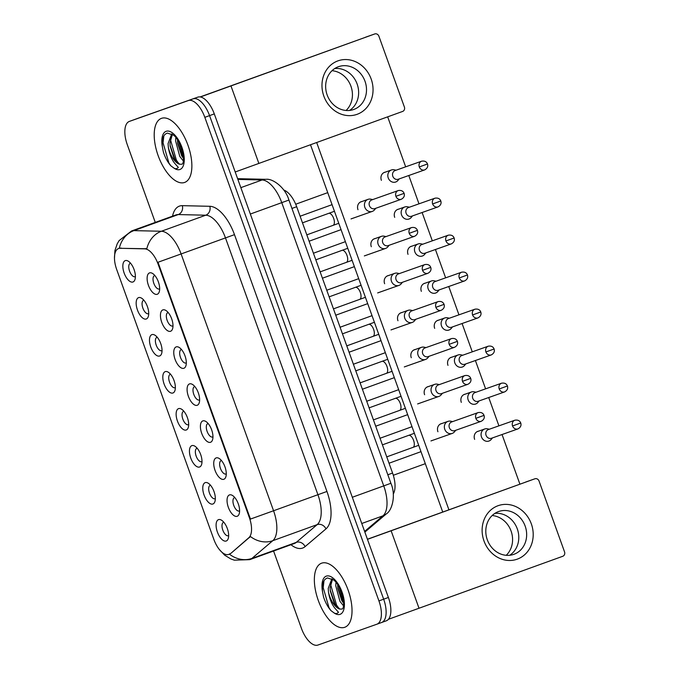 <?xml version="1.0" encoding="UTF-8"?>
<svg xmlns="http://www.w3.org/2000/svg" width="679" height="679" viewBox="0 0 679 679"><rect width="100%" height="100%" fill="white"/><g stroke="black" fill="none" stroke-linecap="round" stroke-linejoin="round"><path stroke-width="1.02" d="M216.151 457.909A11.356 5.262 70.1 0 1 219.292 458.554A11.356 5.262 70.1 0 1 225.878 476.768A11.356 5.262 70.1 0 1 223.849 479.281A11.356 5.262 70.1 0 1 215.039 470.352A11.356 5.262 70.1 0 1 216.151 457.909M221.473 460.557A7.096 3.285 -109.9 0 0 221.142 460.634A7.096 3.285 -109.9 0 0 220.454 468.417A7.096 3.285 -109.9 0 0 225.954 473.993A7.096 3.285 -109.9 0 0 225.963 473.984A7.096 3.285 -109.9 0 0 226.277 473.832M202.834 420.904A11.356 5.262 70.1 0 1 205.975 421.549A11.356 5.262 70.1 0 1 212.561 439.763A11.356 5.262 70.1 0 1 210.524 442.284A11.356 5.262 70.1 0 1 201.714 433.346A11.356 5.262 70.1 0 1 202.834 420.904M208.156 423.552A7.096 3.285 -109.9 0 0 207.825 423.628A7.096 3.285 -109.9 0 0 207.816 423.637A7.096 3.285 -109.9 0 0 207.129 431.42A7.096 3.285 -109.9 0 0 212.629 436.987A7.096 3.285 -109.9 0 0 212.646 436.987A7.096 3.285 -109.9 0 0 212.96 436.826M189.509 383.907A11.356 5.262 70.1 0 1 192.649 384.552A11.356 5.262 70.1 0 1 199.236 402.757A11.356 5.262 70.1 0 1 197.207 405.278A11.356 5.262 70.1 0 1 188.397 396.341A11.356 5.262 70.1 0 1 189.509 383.907M194.831 386.546A7.096 3.285 -109.9 0 0 194.5 386.623A7.096 3.285 -109.9 0 0 194.491 386.631A7.096 3.285 -109.9 0 0 193.812 394.414A7.096 3.285 -109.9 0 0 199.312 399.982A7.096 3.285 -109.9 0 0 199.32 399.982A7.096 3.285 -109.9 0 0 199.634 399.829M176.184 346.901A11.356 5.262 70.1 0 1 179.324 347.546A11.356 5.262 70.1 0 1 185.919 365.752A11.356 5.262 70.1 0 1 183.882 368.273A11.356 5.262 70.1 0 1 175.072 359.344A11.356 5.262 70.1 0 1 176.184 346.901M181.505 349.549A7.096 3.285 -109.9 0 0 181.183 349.626A7.096 3.285 -109.9 0 0 180.487 357.409A7.096 3.285 -109.9 0 0 185.987 362.985A7.096 3.285 -109.9 0 0 186.004 362.976A7.096 3.285 -109.9 0 0 186.309 362.824M162.867 309.896A11.356 5.262 70.1 0 1 166.007 310.541A11.356 5.262 70.1 0 1 172.593 328.755A11.356 5.262 70.1 0 1 170.556 331.267A11.356 5.262 70.1 0 1 161.755 322.338A11.356 5.262 70.1 0 1 162.867 309.896M168.188 312.544A7.096 3.285 -109.9 0 0 167.857 312.62A7.096 3.285 -109.9 0 0 167.161 320.412A7.096 3.285 -109.9 0 0 172.67 325.979A7.096 3.285 -109.9 0 0 172.678 325.979A7.096 3.285 -109.9 0 0 172.992 325.818M149.541 272.899A11.356 5.262 70.1 0 1 152.682 273.544A11.356 5.262 70.1 0 1 159.276 291.749A11.356 5.262 70.1 0 1 157.239 294.27A11.356 5.262 70.1 0 1 148.429 285.333A11.356 5.262 70.1 0 1 149.541 272.899M154.863 275.538A7.096 3.285 -109.9 0 0 154.532 275.615A7.096 3.285 -109.9 0 0 153.844 283.406A7.096 3.285 -109.9 0 0 159.344 288.974A7.096 3.285 -109.9 0 0 159.353 288.974A7.096 3.285 -109.9 0 0 159.667 288.813M229.477 494.915A11.356 5.262 70.1 0 1 232.617 495.56A11.356 5.262 70.1 0 1 239.203 513.765A11.356 5.262 70.1 0 1 237.166 516.286A11.356 5.262 70.1 0 1 228.356 507.349A11.356 5.262 70.1 0 1 229.477 494.915M234.798 497.554A7.096 3.285 -109.9 0 0 234.467 497.639A7.096 3.285 -109.9 0 0 233.771 505.422A7.096 3.285 -109.9 0 0 239.28 510.99A7.096 3.285 -109.9 0 0 239.288 510.99A7.096 3.285 -109.9 0 0 239.602 510.837M205.202 482.633A11.356 5.262 70.1 0 1 208.343 483.278A11.356 5.262 70.1 0 1 214.929 501.492A11.356 5.262 70.1 0 1 212.892 504.005A11.356 5.262 70.1 0 1 204.082 495.076A11.356 5.262 70.1 0 1 205.202 482.633M210.524 485.281A7.096 3.285 -109.9 0 0 210.193 485.358A7.096 3.285 -109.9 0 0 209.497 493.141A7.096 3.285 -109.9 0 0 214.997 498.717A7.096 3.285 -109.9 0 0 215.014 498.709A7.096 3.285 -109.9 0 0 215.328 498.556M191.877 445.628A11.356 5.262 70.1 0 1 195.017 446.281A11.356 5.262 70.1 0 1 201.604 464.487A11.356 5.262 70.1 0 1 199.575 467.008A11.356 5.262 70.1 0 1 190.765 458.07A11.356 5.262 70.1 0 1 191.877 445.628M197.199 448.276A7.096 3.285 -109.9 0 0 196.868 448.352A7.096 3.285 -109.9 0 0 196.18 456.144A7.096 3.285 -109.9 0 0 201.68 461.712A7.096 3.285 -109.9 0 0 201.688 461.712A7.096 3.285 -109.9 0 0 202.002 461.55M178.56 408.631A11.356 5.262 70.1 0 1 181.692 409.276A11.356 5.262 70.1 0 1 188.287 427.481A11.356 5.262 70.1 0 1 186.25 430.002A11.356 5.262 70.1 0 1 177.44 421.065A11.356 5.262 70.1 0 1 178.56 408.631M183.882 411.279A7.096 3.285 -109.9 0 0 183.551 411.355A7.096 3.285 -109.9 0 0 182.855 419.138A7.096 3.285 -109.9 0 0 188.355 424.714A7.096 3.285 -109.9 0 0 188.372 424.706A7.096 3.285 -109.9 0 0 188.686 424.553M165.235 371.625A11.356 5.262 70.1 0 1 168.375 372.27A11.356 5.262 70.1 0 1 174.961 390.484A11.356 5.262 70.1 0 1 172.933 392.997A11.356 5.262 70.1 0 1 164.123 384.068A11.356 5.262 70.1 0 1 165.235 371.625M170.556 374.273A7.096 3.285 -109.9 0 0 170.225 374.35A7.096 3.285 -109.9 0 0 169.538 382.133A7.096 3.285 -109.9 0 0 175.038 387.709A7.096 3.285 -109.9 0 0 175.046 387.701A7.096 3.285 -109.9 0 0 175.36 387.548M151.909 334.62A11.356 5.262 70.1 0 1 155.05 335.265A11.356 5.262 70.1 0 1 161.644 353.479A11.356 5.262 70.1 0 1 159.607 356A11.356 5.262 70.1 0 1 150.797 347.062A11.356 5.262 70.1 0 1 151.909 334.62M157.231 337.268A7.096 3.285 -109.9 0 0 156.908 337.344A7.096 3.285 -109.9 0 0 156.212 345.136A7.096 3.285 -109.9 0 0 161.712 350.704A7.096 3.285 -109.9 0 0 161.721 350.704A7.096 3.285 -109.9 0 0 162.035 350.542M138.592 297.623A11.356 5.262 70.1 0 1 141.733 298.268A11.356 5.262 70.1 0 1 148.319 316.473A11.356 5.262 70.1 0 1 146.282 318.994A11.356 5.262 70.1 0 1 137.472 310.057A11.356 5.262 70.1 0 1 138.592 297.623M143.914 300.262A7.096 3.285 -109.9 0 0 143.583 300.347A7.096 3.285 -109.9 0 0 142.887 308.13A7.096 3.285 -109.9 0 0 148.395 313.698A7.096 3.285 -109.9 0 0 148.404 313.698A7.096 3.285 -109.9 0 0 148.718 313.545M125.267 260.617A11.356 5.262 70.1 0 1 128.407 261.262A11.356 5.262 70.1 0 1 134.994 279.476A11.356 5.262 70.1 0 1 132.965 281.989A11.356 5.262 70.1 0 1 124.155 273.06A11.356 5.262 70.1 0 1 125.267 260.617M130.589 263.265A7.096 3.285 -109.9 0 0 130.258 263.342A7.096 3.285 -109.9 0 0 129.57 271.125A7.096 3.285 -109.9 0 0 135.07 276.701A7.096 3.285 -109.9 0 0 135.079 276.692A7.096 3.285 -109.9 0 0 135.393 276.54M218.519 519.639A11.356 5.262 70.1 0 1 221.66 520.284A11.356 5.262 70.1 0 1 228.254 538.489A11.356 5.262 70.1 0 1 226.217 541.01A11.356 5.262 70.1 0 1 217.407 532.073A11.356 5.262 70.1 0 1 218.519 519.639M223.841 522.287A7.096 3.285 -109.9 0 0 223.51 522.363A7.096 3.285 -109.9 0 0 222.822 530.146A7.096 3.285 -109.9 0 0 228.322 535.723A7.096 3.285 -109.9 0 0 228.331 535.714A7.096 3.285 -109.9 0 0 228.645 535.561M230.062 553.648A19.165 8.878 70.1 0 1 228.738 554.429A19.165 8.878 70.1 0 1 228.704 554.437A19.165 8.878 70.1 0 1 213.843 539.364L116.695 269.521A19.165 8.878 70.1 0 1 118.545 248.539A19.165 8.878 70.1 0 1 120.124 248.285L144.805 248.862A19.165 8.878 70.1 0 1 158.114 264.173L249.329 517.525A19.165 8.878 70.1 0 1 248.803 537.734L230.919 553.334L228.738 554.429M283.754 190.044A21.295 9.862 70.1 0 1 296.689 206.722L392.572 473.051A21.295 9.862 70.1 0 1 393.26 493.989M344.737 627.294A34.077 15.787 -109.9 0 0 344.788 627.277A34.077 15.787 -109.9 0 0 348.055 589.915A34.077 15.787 -109.9 0 0 321.651 563.171A34.077 15.787 -109.9 0 0 321.6 563.188A34.077 15.787 -109.9 0 0 318.324 600.55A34.077 15.787 -109.9 0 0 344.737 627.294A34.077 15.787 -109.9 0 0 344.788 627.277A34.077 15.787 -109.9 0 0 348.055 589.915A34.077 15.787 -109.9 0 0 321.651 563.171A34.077 15.787 -109.9 0 0 321.6 563.188A34.077 15.787 -109.9 0 0 318.324 600.55A34.077 15.787 -109.9 0 0 344.737 627.294M184.586 182.456A34.077 15.787 -109.9 0 0 184.637 182.439A34.077 15.787 -109.9 0 0 187.905 145.085A34.077 15.787 -109.9 0 0 161.5 118.341A34.077 15.787 -109.9 0 0 161.449 118.358A34.077 15.787 -109.9 0 0 158.173 155.712A34.077 15.787 -109.9 0 0 184.586 182.456A34.077 15.787 -109.9 0 0 184.637 182.439A34.077 15.787 -109.9 0 0 187.905 145.085A34.077 15.787 -109.9 0 0 161.5 118.341A34.077 15.787 -109.9 0 0 161.449 118.358A34.077 15.787 -109.9 0 0 158.173 155.712A34.077 15.787 -109.9 0 0 184.586 182.456M273.578 551.025L301.4 628.296A21.295 9.862 -109.9 0 0 317.916 645.05L376.837 624.23A21.295 9.862 -109.9 0 0 376.87 624.222L381.573 622.516A21.295 9.862 -109.9 0 0 381.606 622.507A21.295 9.862 -109.9 0 0 383.66 599.192L209.565 115.617A21.295 9.862 -109.9 0 0 193.048 98.871L134.128 119.691A21.295 9.862 -109.9 0 0 134.094 119.699A21.295 9.862 -109.9 0 0 134.06 119.708M119.241 248.285L146.825 248.76A24.843 21.669 -88.7 0 1 161.381 231.259A28.399 13.156 70.1 0 1 181.106 253.946L157.995 262.264L250.449 519.079L273.561 510.761A28.399 13.156 70.1 0 1 272.78 540.696A24.843 21.694 -130.3 0 1 250.432 536.529L230.919 553.334M381.573 622.516A21.295 9.862 -109.9 0 0 381.606 622.507L376.87 624.222A21.295 9.862 -109.9 0 0 378.933 600.907L204.829 117.331A21.295 9.862 -109.9 0 0 188.312 100.577L129.392 121.397A21.295 9.862 -109.9 0 0 129.358 121.414A21.295 9.862 -109.9 0 0 127.304 144.729L155.27 222.406M381.64 622.49L386.309 620.801A21.295 9.862 -109.9 0 0 386.334 620.793A21.295 9.862 -109.9 0 0 388.396 597.478L214.292 113.902A21.295 9.862 -109.9 0 0 197.776 97.156L138.856 117.976A21.295 9.862 -109.9 0 0 138.83 117.985A21.295 9.862 -109.9 0 0 138.796 118.002M386.334 620.793L381.606 622.507A21.295 9.862 -109.9 0 0 383.66 599.192L209.565 115.617A21.295 9.862 -109.9 0 0 193.048 98.871L134.128 119.691A21.295 9.862 -109.9 0 0 134.094 119.699L129.358 121.414M489.355 429.221L487.497 428.822A6.391 5.661 70.5 0 0 484.687 428.992A6.391 5.661 70.5 0 0 484.645 429.009A6.391 5.661 70.5 0 0 481.487 436.945A6.391 5.661 70.5 0 0 488.939 441.044A6.391 5.661 70.5 0 0 488.973 441.027A6.391 5.661 70.5 0 0 491.24 439.406L492.436 437.93M512.552 425.954A4.617 4.091 70.5 0 1 514.86 420.216L488.379 429.569A4.617 4.091 70.5 0 0 488.354 429.578A4.617 4.091 70.5 0 0 486.071 435.315A4.617 4.091 70.5 0 0 491.452 438.269A4.617 4.091 70.5 0 0 491.477 438.261L517.933 428.916C520.581 427.447 521.514 425.478 520.742 423L512.552 425.954A4.617 4.091 70.5 0 0 517.933 428.916M452.647 421.6L450.78 421.201A6.391 5.661 70.5 0 0 447.97 421.37A6.391 5.661 70.5 0 0 447.936 421.379A6.391 5.661 70.5 0 0 444.779 429.315A6.391 5.661 70.5 0 0 452.231 433.414A6.391 5.661 70.5 0 0 452.265 433.406A6.391 5.661 70.5 0 0 454.523 431.776L455.719 430.299M475.843 418.332A4.617 4.091 70.5 0 0 481.224 421.286C483.864 419.826 484.798 417.848 484.025 415.378L475.843 418.332A4.617 4.091 70.5 0 1 478.143 412.586L451.662 421.948A4.617 4.091 70.5 0 0 451.637 421.956A4.617 4.091 70.5 0 0 449.354 427.685A4.617 4.091 70.5 0 0 454.735 430.647A4.617 4.091 70.5 0 0 454.76 430.639M476.038 392.224L474.171 391.825A6.391 5.661 70.5 0 0 471.362 391.995A6.391 5.661 70.5 0 0 471.328 392.004A6.391 5.661 70.5 0 0 468.171 399.939A6.391 5.661 70.5 0 0 475.623 404.039A6.391 5.661 70.5 0 0 475.656 404.03A6.391 5.661 70.5 0 0 477.914 402.401L479.111 400.924M499.226 388.957A4.617 4.091 70.5 0 0 504.616 391.91C507.255 390.45 508.189 388.473 507.417 385.995L499.226 388.957A4.617 4.091 70.5 0 1 501.535 383.211L475.054 392.572A4.617 4.091 70.5 0 0 475.028 392.581A4.617 4.091 70.5 0 0 472.745 398.31A4.617 4.091 70.5 0 0 478.126 401.272A4.617 4.091 70.5 0 0 478.152 401.264M462.713 355.219L460.854 354.82A6.391 5.661 70.5 0 0 458.045 354.99A6.391 5.661 70.5 0 0 458.002 354.998A6.391 5.661 70.5 0 0 454.845 362.942A6.391 5.661 70.5 0 0 462.297 367.033A6.391 5.661 70.5 0 0 462.331 367.025A6.391 5.661 70.5 0 0 464.589 365.404L465.786 363.919M485.909 351.951A4.617 4.091 70.5 0 0 491.29 354.913C493.93 353.445 494.864 351.476 494.091 348.998L485.909 351.951A4.617 4.091 70.5 0 1 488.218 346.205L461.737 355.567A4.617 4.091 70.5 0 0 461.712 355.575A4.617 4.091 70.5 0 0 459.428 361.304A4.617 4.091 70.5 0 0 464.809 364.267A4.617 4.091 70.5 0 0 464.835 364.258M449.396 318.213L447.529 317.814A6.391 5.661 70.5 0 0 444.72 317.984A6.391 5.661 70.5 0 0 441.52 325.937A6.391 5.661 70.5 0 0 448.98 330.036A6.391 5.661 70.5 0 0 449.014 330.019A6.391 5.661 70.5 0 0 451.272 328.398L452.469 326.922M444.72 317.984A6.391 5.661 70.5 0 0 444.686 318.001L437.072 320.692M472.584 314.946A4.617 4.091 70.5 0 0 477.965 317.908C480.613 316.439 481.547 314.47 480.774 311.992L472.584 314.946A4.617 4.091 70.5 0 1 474.893 309.208L448.412 318.561A4.617 4.091 70.5 0 0 448.386 318.57A4.617 4.091 70.5 0 0 446.103 324.307A4.617 4.091 70.5 0 0 451.484 327.261A4.617 4.091 70.5 0 0 451.51 327.253M436.071 281.216L434.212 280.817A6.391 5.661 70.5 0 0 431.394 280.979A6.391 5.661 70.5 0 0 428.203 288.931A6.391 5.661 70.5 0 0 435.655 293.031A6.391 5.661 70.5 0 0 435.689 293.014A6.391 5.661 70.5 0 0 437.947 291.393L439.143 289.916M431.394 280.979A6.391 5.661 70.5 0 0 431.36 280.996L423.747 283.686M459.267 277.94A4.617 4.091 70.5 0 0 464.648 280.902C467.288 279.434 468.221 277.465 467.449 274.987L459.267 277.94A4.617 4.091 70.5 0 1 461.576 272.203L435.086 281.564A4.617 4.091 70.5 0 0 435.061 281.573A4.617 4.091 70.5 0 0 432.778 287.302A4.617 4.091 70.5 0 0 438.167 290.264A4.617 4.091 70.5 0 0 438.193 290.256M439.321 384.594L437.463 384.195A6.391 5.661 70.5 0 0 434.653 384.365A6.391 5.661 70.5 0 0 434.611 384.373A6.391 5.661 70.5 0 0 431.454 392.318A6.391 5.661 70.5 0 0 438.906 396.409A6.391 5.661 70.5 0 0 438.94 396.4A6.391 5.661 70.5 0 0 441.197 394.779L442.402 393.294M462.518 381.326A4.617 4.091 70.5 0 1 464.826 375.58L438.345 384.942A4.617 4.091 70.5 0 0 438.32 384.951A4.617 4.091 70.5 0 0 436.037 390.68A4.617 4.091 70.5 0 0 441.418 393.642A4.617 4.091 70.5 0 0 441.443 393.633L467.899 384.289C470.539 382.82 471.481 380.851 470.708 378.373L462.518 381.326A4.617 4.091 70.5 0 0 467.899 384.289M426.005 347.589L424.137 347.19A6.391 5.661 70.5 0 0 421.328 347.359A6.391 5.661 70.5 0 0 421.294 347.376A6.391 5.661 70.5 0 0 418.137 355.312A6.391 5.661 70.5 0 0 425.589 359.412A6.391 5.661 70.5 0 0 425.623 359.395A6.391 5.661 70.5 0 0 427.88 357.774L429.077 356.297M449.192 344.321A4.617 4.091 70.5 0 1 451.501 338.583L425.02 347.937A4.617 4.091 70.5 0 0 424.995 347.945A4.617 4.091 70.5 0 0 422.711 353.683A4.617 4.091 70.5 0 0 428.093 356.636A4.617 4.091 70.5 0 0 428.118 356.628L454.582 347.283C457.222 345.815 458.155 343.846 457.383 341.367L449.192 344.321A4.617 4.091 70.5 0 0 454.582 347.283M412.679 310.592L410.82 310.193A6.391 5.661 70.5 0 0 408.003 310.362A6.391 5.661 70.5 0 0 407.969 310.371A6.391 5.661 70.5 0 0 404.811 318.307A6.391 5.661 70.5 0 0 412.263 322.406A6.391 5.661 70.5 0 0 412.297 322.398A6.391 5.661 70.5 0 0 414.555 320.768L415.752 319.291M435.876 307.324A4.617 4.091 70.5 0 1 438.184 301.578L411.695 310.94A4.617 4.091 70.5 0 0 411.669 310.948A4.617 4.091 70.5 0 0 409.395 316.677A4.617 4.091 70.5 0 0 414.776 319.639A4.617 4.091 70.5 0 0 414.801 319.631L441.257 310.278C443.896 308.818 444.83 306.84 444.058 304.362L435.876 307.324A4.617 4.091 70.5 0 0 441.257 310.278M328.475 592.046A16.05 7.435 -109.9 0 0 339.823 609.097L342.216 609.029C341.452 608.953 344.991 610.149 342.963 596.917C340.816 588.897 337.752 583.261 333.788 580.019L327.499 577.948C323.331 579.348 321.702 584.118 322.618 592.241L323.552 597.002C325.36 602.502 327.838 607.034 330.962 610.616L333.762 612.696C335.511 613.952 337.081 613.799 338.473 612.254L334.772 608.07C331.632 604.064 329.536 598.725 328.475 592.046L328.22 588.447L331.861 578.771M343.515 605.855L339.924 601.28L335.74 585.731L336.012 582.192M343.71 603.402L341.8 600.601L337.836 588.362L337.624 584.305M339.823 609.097L334.289 603.317L330.317 591.078L330.104 587.768L332.532 579.153M322.584 592.029L322.618 592.241A20.311 9.404 -109.9 0 1 326.31 576.123A20.311 9.404 -109.9 0 1 342.063 592.096A20.311 9.404 -109.9 0 1 340.069 614.342A20.311 9.404 -109.9 0 1 333.762 612.696M323.552 597.002L322.567 591.884M335.426 605.099L330.223 590.127M342.937 602.383L337.735 587.411M330.962 610.616L329.043 607.798L323.204 587.649L323.993 580.672M339.245 608.834L336.555 605.074L330.715 584.933L330.749 582.607M343.659 601.67L338.482 585.646M168.324 147.207A16.05 7.435 -109.9 0 0 179.672 164.259L182.065 164.199C181.301 164.123 184.841 165.32 182.812 152.088C180.665 144.058 177.601 138.423 173.637 135.189L167.348 133.109C163.181 134.518 161.551 139.28 162.468 147.411L163.401 152.164C165.209 157.664 167.688 162.205 170.811 165.778L173.612 167.857C175.36 169.113 176.93 168.969 178.322 167.424L174.622 163.232C171.481 159.234 169.385 153.887 168.324 147.207L168.069 143.608L171.711 133.933M183.364 161.016L179.774 156.442L175.589 140.893L175.861 137.353M183.559 158.572L181.649 155.763L177.686 143.524L177.474 139.475M179.672 164.259L174.138 158.487L170.166 146.24L169.954 142.93L172.381 134.315M162.434 147.19L162.468 147.411A20.311 9.404 -109.9 0 1 166.16 131.293A20.311 9.404 -109.9 0 1 181.913 147.267A20.311 9.404 -109.9 0 1 179.918 169.504A20.311 9.404 -109.9 0 1 173.612 167.857M163.401 152.164L162.417 147.046M175.275 160.261L170.073 145.289M182.787 157.545L177.584 142.573M170.811 165.778L168.893 162.96L163.053 142.819L163.843 135.842M179.095 164.004L176.404 160.244L170.565 140.095L170.599 137.778M183.508 156.832L178.331 140.808M531.326 523.865A28.399 25.165 -109.5 0 1 517.279 559.148A28.399 25.165 -109.5 0 1 484 540.993A28.399 25.165 -109.5 0 1 498.046 505.711A28.399 25.165 -109.5 0 1 531.326 523.865M487.301 539.788A22.713 20.132 70.5 0 0 513.799 554.353A22.713 20.132 70.5 0 0 525.156 526.089A22.713 20.132 70.5 0 0 498.658 511.516A22.713 20.132 70.5 0 0 487.301 539.788M517.288 528.865A22.713 20.132 -109.5 0 1 509.7 555.278A22.713 20.132 -109.5 0 0 517.288 528.865A22.713 20.132 -109.5 0 0 494.889 513.375A22.713 20.132 -109.5 0 1 517.288 528.865M388.464 619.282L562.781 556.271A3.548 3.149 70.5 0 0 564.538 551.857L539.05 481.063A3.548 3.149 70.5 0 0 534.908 478.788A3.548 3.149 70.5 0 0 534.891 478.788L367.424 539.236M367.458 539.338L534.891 478.788M534.908 478.788L525.605 482.073A3.548 3.149 -109.5 0 1 525.622 482.065M371.175 79.036A28.399 25.165 -109.5 0 1 357.129 114.31A28.399 25.165 -109.5 0 1 323.849 96.155A28.399 25.165 -109.5 0 1 337.896 60.881A28.399 25.165 -109.5 0 1 371.175 79.036M327.151 94.95A22.713 20.132 70.5 0 0 353.649 109.523A22.713 20.132 70.5 0 0 365.005 81.251A22.713 20.132 70.5 0 0 338.507 66.686A22.713 20.132 70.5 0 0 327.151 94.95M357.137 84.035A22.713 20.132 -109.5 0 1 349.549 110.448A22.713 20.132 -109.5 0 0 357.137 84.035A22.713 20.132 -109.5 0 0 334.739 68.537A22.713 20.132 -109.5 0 1 357.137 84.035M235.206 171.982L402.63 111.432A3.548 3.149 70.5 0 0 404.387 107.027L378.899 36.225A3.548 3.149 70.5 0 0 374.74 33.958L200.101 96.936M200.381 96.978L374.74 33.958M365.438 37.243A3.548 3.149 -109.5 0 1 365.472 37.226L374.757 33.95M357.994 209.726A6.391 5.661 -109.5 0 1 357.969 209.658A6.391 5.661 -109.5 0 1 361.16 201.705A6.391 5.661 -109.5 0 1 361.983 201.493M371.311 246.723A6.391 5.661 -109.5 0 1 371.286 246.655A6.391 5.661 -109.5 0 1 374.485 238.711A6.391 5.661 -109.5 0 1 375.3 238.49M384.637 283.729A6.391 5.661 -109.5 0 1 384.611 283.661A6.391 5.661 -109.5 0 1 387.811 275.708A6.391 5.661 -109.5 0 1 388.626 275.496M381.386 180.342A6.391 5.661 -109.5 0 1 381.36 180.283A6.391 5.661 -109.5 0 1 384.552 172.33A6.391 5.661 -109.5 0 1 385.375 172.118M394.703 217.348A6.391 5.661 -109.5 0 1 394.677 217.28A6.391 5.661 -109.5 0 1 397.877 209.336A6.391 5.661 -109.5 0 1 398.692 209.115M397.953 320.734A6.391 5.661 -109.5 0 1 397.936 320.666A6.391 5.661 -109.5 0 1 401.128 312.713A6.391 5.661 -109.5 0 1 401.943 312.501M411.279 357.731A6.391 5.661 -109.5 0 1 411.253 357.663A6.391 5.661 -109.5 0 1 414.453 349.719A6.391 5.661 -109.5 0 1 415.268 349.498M424.604 394.737A6.391 5.661 -109.5 0 1 424.579 394.669A6.391 5.661 -109.5 0 1 427.77 386.716A6.391 5.661 -109.5 0 1 428.593 386.504M421.345 291.359A6.391 5.661 -109.5 0 1 421.328 291.291A6.391 5.661 -109.5 0 1 424.519 283.338A6.391 5.661 -109.5 0 1 425.334 283.126M434.67 328.356A6.391 5.661 -109.5 0 1 434.645 328.288A6.391 5.661 -109.5 0 1 437.845 320.344A6.391 5.661 -109.5 0 1 438.659 320.123M447.996 365.361A6.391 5.661 -109.5 0 1 447.97 365.294A6.391 5.661 -109.5 0 1 451.162 357.341A6.391 5.661 -109.5 0 1 451.976 357.129M461.313 402.367A6.391 5.661 -109.5 0 1 461.287 402.299A6.391 5.661 -109.5 0 1 464.487 394.346A6.391 5.661 -109.5 0 1 465.302 394.134M408.028 254.353A6.391 5.661 -109.5 0 1 408.003 254.286A6.391 5.661 -109.5 0 1 411.194 246.333A6.391 5.661 -109.5 0 1 412.017 246.121M437.921 431.742A6.391 5.661 -109.5 0 1 437.896 431.674A6.391 5.661 -109.5 0 1 441.095 423.721A6.391 5.661 -109.5 0 1 441.91 423.509M474.638 439.364A6.391 5.661 -109.5 0 1 474.613 439.296A6.391 5.661 -109.5 0 1 477.804 431.352A6.391 5.661 -109.5 0 1 478.627 431.131M332.014 70.692A22.713 20.132 -109.5 0 1 350.933 86.225A22.713 20.132 -109.5 0 1 346.069 110.482M492.165 515.531A22.713 20.132 -109.5 0 1 511.083 531.063A22.713 20.132 -109.5 0 1 506.22 555.312M442.733 512.059L310.498 144.771M387.675 116.847L405.669 166.83M408.792 175.513L418.985 203.827M422.117 212.51L432.311 240.833M435.434 249.516L445.636 277.838M448.76 286.521L458.953 314.835M462.085 323.518L472.278 351.841M475.402 360.524L485.595 388.846M488.727 397.529L498.921 425.843M502.044 434.526L519.902 484.135M448.921 509.819L316.686 142.539M422.745 244.211L420.887 243.812A6.391 5.661 70.5 0 0 418.077 243.982A6.391 5.661 70.5 0 0 418.043 243.99A6.391 5.661 70.5 0 0 414.877 251.934A6.391 5.661 70.5 0 0 422.33 256.025A6.391 5.661 70.5 0 0 422.372 256.017A6.391 5.661 70.5 0 0 424.63 254.396L425.826 252.911M445.942 240.943A4.617 4.091 70.5 0 0 451.323 243.897C453.971 242.437 454.905 240.468 454.132 237.989L445.942 240.943A4.617 4.091 70.5 0 1 448.25 235.197L421.769 244.559A4.617 4.091 70.5 0 0 421.744 244.567A4.617 4.091 70.5 0 0 419.461 250.296A4.617 4.091 70.5 0 0 424.842 253.259A4.617 4.091 70.5 0 0 424.867 253.25M409.429 207.205L407.561 206.806A6.391 5.661 70.5 0 0 404.752 206.976A6.391 5.661 70.5 0 0 404.718 206.993A6.391 5.661 70.5 0 0 401.561 214.929A6.391 5.661 70.5 0 0 409.013 219.028A6.391 5.661 70.5 0 0 409.047 219.011A6.391 5.661 70.5 0 0 411.304 217.39L412.501 215.905M432.625 203.938A4.617 4.091 70.5 0 0 438.006 206.9C440.646 205.431 441.579 203.462 440.807 200.984L432.625 203.938A4.617 4.091 70.5 0 1 434.925 198.2L408.444 207.553A4.617 4.091 70.5 0 0 408.418 207.562A4.617 4.091 70.5 0 0 406.135 213.299A4.617 4.091 70.5 0 0 411.516 216.253A4.617 4.091 70.5 0 0 411.542 216.245M396.103 170.208L394.244 169.809A6.391 5.661 70.5 0 0 391.435 169.971A6.391 5.661 70.5 0 0 391.393 169.988A6.391 5.661 70.5 0 0 388.235 177.923A6.391 5.661 70.5 0 0 395.687 182.023A6.391 5.661 70.5 0 0 395.721 182.006A6.391 5.661 70.5 0 0 397.979 180.385L399.184 178.908M419.299 166.932A4.617 4.091 70.5 0 0 424.681 169.894C427.32 168.426 428.262 166.457 427.49 163.978L419.299 166.932A4.617 4.091 70.5 0 1 421.608 161.195L395.127 170.548A4.617 4.091 70.5 0 0 395.102 170.565A4.617 4.091 70.5 0 0 392.818 176.294A4.617 4.091 70.5 0 0 398.2 179.256A4.617 4.091 70.5 0 0 398.225 179.248M399.362 273.586L397.495 273.187A6.391 5.661 70.5 0 0 394.686 273.357A6.391 5.661 70.5 0 0 394.652 273.365A6.391 5.661 70.5 0 0 391.486 281.31A6.391 5.661 70.5 0 0 398.938 285.401A6.391 5.661 70.5 0 0 398.98 285.392A6.391 5.661 70.5 0 0 401.238 283.771L402.435 282.286M422.55 270.318A4.617 4.091 70.5 0 1 424.859 264.572L398.378 273.934A4.617 4.091 70.5 0 0 398.352 273.943A4.617 4.091 70.5 0 0 396.069 279.672A4.617 4.091 70.5 0 0 401.45 282.634A4.617 4.091 70.5 0 0 401.476 282.625L427.931 273.281C430.579 271.812 431.513 269.843 430.741 267.365L422.55 270.318A4.617 4.091 70.5 0 0 427.931 273.281M386.037 236.581L384.178 236.182A6.391 5.661 70.5 0 0 381.36 236.351A6.391 5.661 70.5 0 0 381.326 236.368A6.391 5.661 70.5 0 0 378.169 244.304A6.391 5.661 70.5 0 0 385.621 248.404A6.391 5.661 70.5 0 0 385.655 248.387A6.391 5.661 70.5 0 0 387.913 246.766L389.109 245.289M409.233 233.313A4.617 4.091 70.5 0 0 414.614 236.275C417.254 234.807 418.188 232.838 417.415 230.359L409.233 233.313A4.617 4.091 70.5 0 1 411.542 227.575L385.052 236.929A4.617 4.091 70.5 0 0 385.027 236.937A4.617 4.091 70.5 0 0 382.744 242.675A4.617 4.091 70.5 0 0 388.133 245.628A4.617 4.091 70.5 0 0 388.159 245.62M372.712 199.584L370.853 199.185A6.391 5.661 70.5 0 0 368.043 199.346A6.391 5.661 70.5 0 0 368.001 199.363A6.391 5.661 70.5 0 0 364.844 207.299A6.391 5.661 70.5 0 0 372.296 211.398A6.391 5.661 70.5 0 0 372.33 211.381A6.391 5.661 70.5 0 0 374.587 209.76L375.793 208.283M395.908 196.307A4.617 4.091 70.5 0 0 401.289 199.27C403.937 197.801 404.871 195.832 404.098 193.354L395.908 196.307A4.617 4.091 70.5 0 1 398.217 190.57L371.736 199.932A4.617 4.091 70.5 0 0 371.71 199.94A4.617 4.091 70.5 0 0 369.427 205.669A4.617 4.091 70.5 0 0 374.808 208.631A4.617 4.091 70.5 0 0 374.833 208.623M120.124 248.285L120.981 247.979M144.805 248.862L145.662 248.548M158.114 264.173L158.699 263.97M249.329 517.525L249.906 517.322M248.803 537.734L249.66 537.42M387.828 474.774L392.572 473.051M291.945 208.436L296.689 206.722M172.542 216.151A35.495 16.44 70.1 0 1 179.46 206.102A35.495 16.44 70.1 0 1 182.337 205.661L209.836 206.297A35.495 16.44 70.1 0 1 234.484 234.654L326.947 491.469A35.495 16.44 70.1 0 1 325.971 528.882L305.092 546.62A35.495 16.44 70.1 0 1 290.943 544.736M175.954 214.92A28.399 13.156 -109.9 0 0 175.912 214.937L131.539 230.987A28.399 13.156 70.1 0 1 131.582 230.979A28.399 13.156 70.1 0 1 133.882 230.622L161.381 231.259L205.745 215.209L178.254 214.564A28.399 13.156 -109.9 0 0 175.954 214.92M294.262 543.539A28.399 13.156 -109.9 0 0 294.304 543.523A28.399 13.156 -109.9 0 0 296.273 542.368L317.152 524.638L272.78 540.696L251.901 558.427A28.399 13.156 70.1 0 1 249.94 559.581A28.399 13.156 70.1 0 1 249.897 559.589M229.434 554.174A24.843 21.694 -130.3 0 0 251.901 558.427L296.273 542.368A7.096 6.196 49.7 0 1 305.092 546.62M234.484 234.654L181.106 253.946L273.561 510.761L317.925 494.702L225.47 237.896A28.399 13.156 -109.9 0 0 205.745 215.209A7.096 6.196 91.3 0 0 209.836 206.297M118.545 248.539L119.3 248.268A24.843 21.669 -88.7 0 1 133.882 230.622L178.254 214.564A7.096 6.196 91.3 0 0 182.337 205.661M129.392 121.397L138.856 117.976M378.933 600.907L388.396 597.478M204.829 117.331L214.292 113.902M188.312 100.577L197.776 97.156M325.971 528.882A7.096 6.196 49.7 0 0 317.152 524.638A28.399 13.156 -109.9 0 0 317.925 494.702L326.947 491.469M364.606 531.411L382.956 515.828L361.763 523.501M390.892 483.278L383.737 485.892L281.768 202.673A28.399 13.156 -109.9 0 0 262.043 179.986A14.2 12.383 -88.7 0 1 266.032 179.324C272.321 178.297 285.18 187.073 288.923 200.05L390.892 483.278C396.23 495.331 392.072 510.583 386.334 513.876A14.2 12.4 -130.3 0 1 382.956 515.828A28.399 13.156 -109.9 0 0 383.737 485.892L352.316 497.266M237.888 179.417L262.043 179.986L240.85 187.65M288.923 200.05L250.347 214.038M283.584 201.977L279.29 203.547M382.421 444.855L408.622 435.375A6.391 2.962 70.1 0 1 408.622 435.375A6.391 2.962 70.1 0 1 408.631 435.366A6.391 2.962 70.1 0 1 413.715 440.773A6.391 2.962 70.1 0 1 412.968 447.385A6.391 2.962 70.1 0 1 412.959 447.393L418.705 445.314M369.096 407.85L395.297 398.369A6.391 2.962 70.1 0 1 395.297 398.369A6.391 2.962 70.1 0 1 395.305 398.369A6.391 2.962 70.1 0 1 400.389 403.767A6.391 2.962 70.1 0 1 399.642 410.388A6.391 2.962 70.1 0 1 399.634 410.388L405.38 408.317M355.779 370.844L381.98 361.364A6.391 2.962 70.1 0 1 381.98 361.364A6.391 2.962 70.1 0 1 381.988 361.364A6.391 2.962 70.1 0 1 387.072 366.77A6.391 2.962 70.1 0 1 386.326 373.382A6.391 2.962 70.1 0 1 386.317 373.382L392.063 371.311M342.454 333.847L368.655 324.367A6.391 2.962 70.1 0 1 368.655 324.367A6.391 2.962 70.1 0 1 368.663 324.358A6.391 2.962 70.1 0 1 373.747 329.765A6.391 2.962 70.1 0 1 373 336.377A6.391 2.962 70.1 0 1 372.992 336.385M391.138 530.808L419.028 608.291M230.987 85.97L258.877 163.452M329.137 296.842L355.329 287.361A6.391 2.962 70.1 0 1 355.329 287.361A6.391 2.962 70.1 0 1 355.338 287.361A6.391 2.962 70.1 0 1 360.43 292.759A6.391 2.962 70.1 0 1 359.683 299.38A6.391 2.962 70.1 0 1 359.666 299.38M342.004 250.364A6.391 2.962 70.1 0 1 342.012 250.356A6.391 2.962 70.1 0 1 342.021 250.356A6.391 2.962 70.1 0 1 347.105 255.762A6.391 2.962 70.1 0 1 346.358 262.374A6.391 2.962 70.1 0 1 346.349 262.374M302.486 222.839L328.687 213.359A6.391 2.962 70.1 0 1 328.687 213.359A6.391 2.962 70.1 0 1 328.695 213.35A6.391 2.962 70.1 0 1 333.788 218.757A6.391 2.962 70.1 0 1 333.033 225.369A6.391 2.962 70.1 0 1 333.024 225.377M219.351 549.515L224.639 555.159L230.775 558.91L234.323 560.175L249.753 559.64L294.304 543.523M114.471 258.258L114.929 250.551L117.195 243.871L119.105 240.604L131.539 230.987M138.83 117.985L134.094 119.699M237.608 178.662L266.032 179.324M386.334 513.876L364.861 532.115M389.033 463.222L420.988 451.662M477.04 431.7L484.687 428.992M393.302 475.266L425.317 463.681M514.86 420.216C517.831 419.707 519.791 420.641 520.742 423M440.323 424.069L447.97 421.37M386.75 456.874L412.968 447.385M414.377 433.295L408.622 435.375M430.953 440.934L452.231 433.414M481.224 421.286L454.735 430.647M478.143 412.586C481.122 412.077 483.083 413.01 484.025 415.378M375.708 426.217L407.663 414.657M463.715 394.694L471.362 391.995M380.036 438.244L411.992 426.684M504.616 391.91L478.126 401.272M501.535 383.211C504.514 382.701 506.475 383.635 507.417 385.995M362.391 389.22L394.346 377.651M450.389 357.689L458.045 354.99M366.719 401.238L398.675 389.678M491.29 354.913L464.809 364.267M488.218 346.205C491.189 345.704 493.149 346.63 494.091 348.998M349.065 352.214L381.021 340.654M353.394 364.233L385.349 352.673M477.965 317.908L451.484 327.261M474.893 309.208C477.872 308.699 479.832 309.624 480.774 311.992M335.749 315.209L367.695 303.649M340.077 327.236L372.024 315.667M464.648 280.902L438.167 290.264M461.576 272.203C464.546 271.693 466.507 272.627 467.449 274.987M427.006 387.064L434.653 384.365M373.425 419.877L399.642 410.388M401.051 396.29L395.297 398.369M417.636 403.929L438.906 396.409M464.826 375.58C467.797 375.08 469.758 376.005 470.708 378.373M413.681 350.067L421.328 347.359M360.108 382.871L386.326 373.382M387.734 359.293L381.98 361.364M404.311 366.923L425.589 359.412M451.501 338.583C454.48 338.074 456.441 339.008 457.383 341.367M378.738 334.306L346.782 345.866M400.355 313.061L408.003 310.362M374.409 322.287L368.655 324.367M390.994 329.926L412.263 322.406M438.184 301.578C441.155 301.069 443.115 302.002 444.058 304.362M322.423 278.212L354.379 266.643M410.43 246.681L418.077 243.982M326.752 290.23L358.707 278.67M451.323 243.897L424.842 253.259M448.25 235.197C451.229 234.696 453.182 235.621 454.132 237.989M309.106 241.206L341.053 229.646M397.105 209.675L404.752 206.976M313.435 253.225L345.382 241.665M438.006 206.9L411.516 216.253M434.925 198.2C437.904 197.691 439.865 198.616 440.807 200.984M295.704 204.226L327.736 192.641M383.788 172.678L391.435 169.971M300.11 216.228L332.065 204.659M424.681 169.894L398.2 179.256M421.608 161.195C424.579 160.685 426.539 161.619 427.49 163.978M365.412 297.309L333.465 308.86M387.038 276.056L394.686 273.357M361.084 285.282L355.329 287.361M377.668 292.921L398.938 285.401M424.859 264.572C427.838 264.072 429.79 264.997 430.741 267.365M315.811 259.836L347.767 248.285M352.095 260.303L320.14 271.863M373.713 239.059L381.36 236.351M364.343 255.915L385.621 248.404M414.614 236.275L388.133 245.628M411.542 227.575C414.513 227.066 416.473 227.991 417.415 230.359M338.77 223.298L306.815 234.858M360.396 202.053L368.043 199.346M334.441 211.279L328.687 213.359M351.026 218.918L372.296 211.398M401.289 199.27L374.808 208.631M398.217 190.57C401.187 190.061 403.148 190.994 404.098 193.354"/></g></svg>
